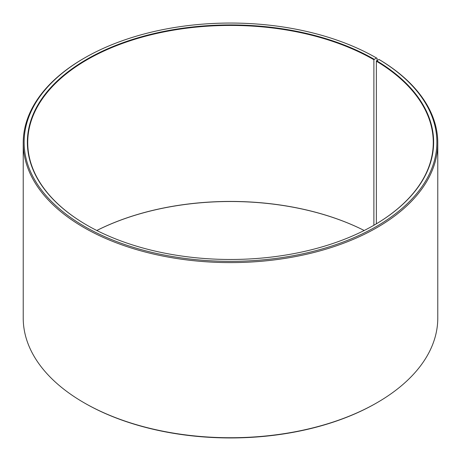 <?xml version="1.0" encoding="UTF-8"?>
<svg xmlns="http://www.w3.org/2000/svg" width="461" height="461" viewBox="0 0 461 461"><rect width="100%" height="100%" fill="white"/><g stroke="black" fill="none" stroke-linecap="round" stroke-linejoin="round"><path stroke-width="0.69" d="M378.954 59.429A206.378 119.151 180 0 1 374.724 227.429A206.378 119.151 180 0 1 83.723 225.959A206.378 119.151 180 0 1 84.57 57.948L83.931 58.317A207.277 119.67 180 0 0 23.223 142.933A207.277 119.67 180 0 0 230.5 262.609A207.277 119.67 180 0 0 437.777 142.933A207.277 119.67 180 0 0 379.605 59.803L378.954 59.429L376.36 61.169L376.36 223.816M376.36 61.169A202.771 117.071 180 0 1 433.271 142.495A202.771 117.071 180 0 1 374.009 225.199M86.991 225.199A202.771 117.071 180 0 1 27.729 142.495A202.771 117.071 180 0 1 152.902 34.339A202.771 117.071 180 0 1 373.883 59.717L373.883 225.273M96.798 230.488A202.771 117.071 180 0 1 364.202 230.488A203.134 117.278 180 0 0 96.816 230.5M437.777 142.933L437.777 318.067A207.277 119.67 180 0 1 377.069 402.683L376.43 403.052A206.378 119.151 180 0 1 84.57 403.052L83.931 402.683A207.277 119.67 180 0 1 23.223 318.067L23.223 142.933M377.069 402.683A207.277 119.67 180 0 1 83.931 402.683M377.069 60.483L377.069 58.317L376.43 57.948L373.883 59.717M84.57 57.948A206.378 119.151 180 0 1 376.43 57.948M376.62 60.731A203.134 117.278 180 0 1 374.136 225.124A203.134 117.278 180 0 1 86.864 225.124A203.134 117.278 180 0 1 86.864 59.273A203.134 117.278 180 0 1 374.136 59.273"/></g></svg>

